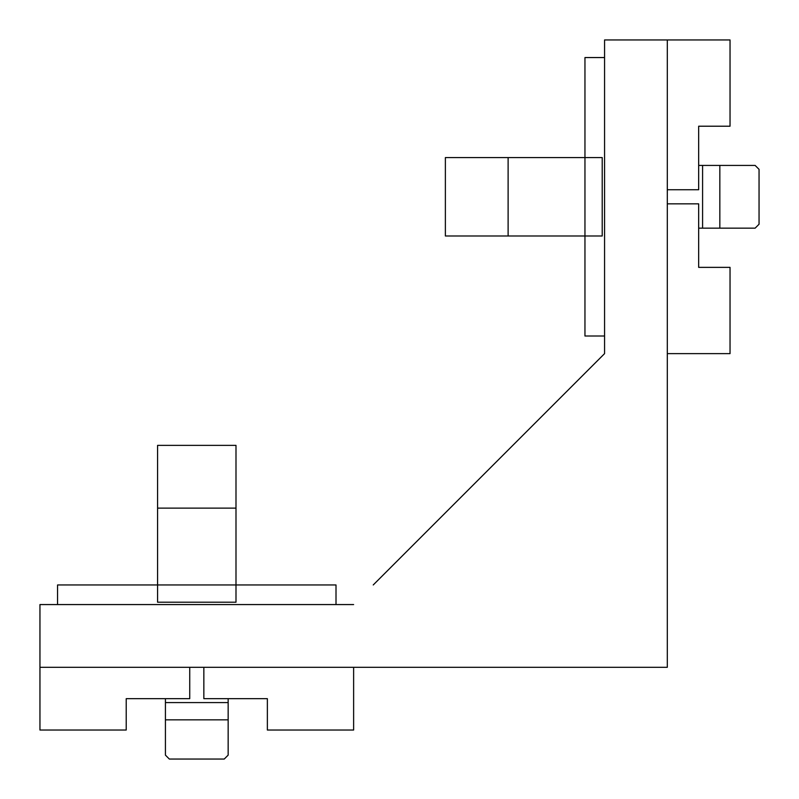 <?xml version="1.0" encoding="UTF-8"?>
<svg xmlns="http://www.w3.org/2000/svg" width="799" height="799" viewBox="0 0 799 799"><rect width="100%" height="100%" fill="white"/><g stroke="black" fill="none" stroke-linecap="round" stroke-linejoin="round"><path stroke-width="1.2" d="M698.666 165.423L755.125 165.423L719.839 165.423L755.125 165.423L719.839 165.423L719.839 228.154L755.125 228.154L702.591 228.154L702.591 165.423M755.125 165.423L759.05 169.338L759.05 224.229L755.125 228.154M602.216 235.995L602.216 157.583L445.373 157.583L445.373 235.995L602.216 235.995M508.114 157.583L508.114 235.995M157.583 602.216L235.995 602.216L235.995 508.114L157.583 508.114L157.583 602.216M235.995 508.114L235.995 445.373L157.583 445.373L157.583 508.114M165.423 698.666L165.423 755.125L165.423 719.839L165.423 755.125L165.423 719.839L228.154 719.839L228.154 755.125L228.154 702.591L165.423 702.591M228.154 755.125L224.229 759.05L169.338 759.05L165.423 755.125M667.305 203.845L698.666 203.845L698.666 267.365L730.036 267.365L730.036 353.627L667.305 353.627M373.233 584.958L604.563 353.627L604.563 39.95L730.036 39.95L730.036 126.212L698.666 126.212L698.666 189.733L667.305 189.733M353.627 667.305L353.627 730.036L267.365 730.036L267.365 698.666L203.845 698.666L203.845 667.305M604.563 353.627L584.958 373.233M667.305 39.95L667.305 667.305L39.95 667.305L39.95 730.036L126.212 730.036L126.212 698.666L189.733 698.666L189.733 667.305M39.95 667.305L39.95 604.563L353.627 604.563M57.558 584.958L57.558 604.563L57.558 584.958L336.009 584.958L336.009 604.563M584.958 336.009L604.563 336.009L584.958 336.009L584.958 57.558L604.563 57.558M698.666 228.154L702.591 228.154M228.154 698.666L228.154 702.591"/></g></svg>
